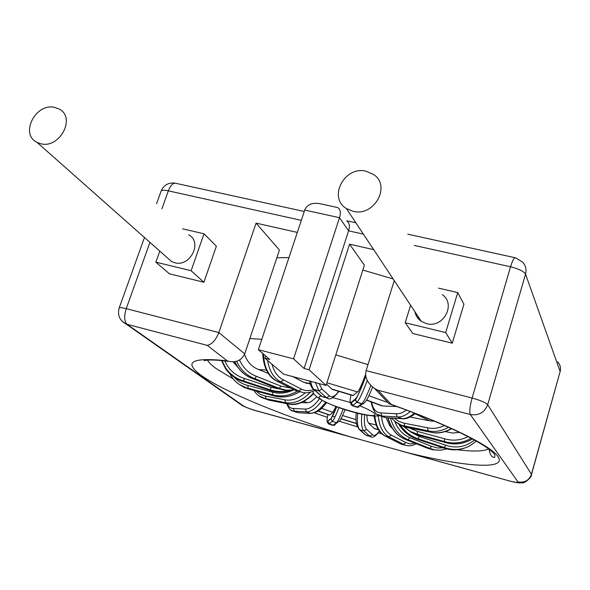<?xml version="1.0" encoding="UTF-8"?>
<svg xmlns="http://www.w3.org/2000/svg" width="590" height="590" viewBox="0 0 590 590"><rect width="100%" height="100%" fill="white"/><g stroke="black" fill="none" stroke-linecap="round" stroke-linejoin="round"><path stroke-width="0.89" d="M445.229 431.585L452.7 433.045L459.492 432.382M297.316 232.416L256.067 223.116L279.439 250.042L244.732 353.882C241.612 360.173 236.479 362.688 229.333 361.419L227.187 360.815L207.289 345.386L127.042 324.294L243.213 405.78C245.669 407.277 249.747 408.848 255.433 410.507L508.742 480.754C514.989 482.406 518.057 482.775 517.939 481.868L470.311 414.512L377.954 390.241L391.266 404.408C449.455 425.117 491.094 446.077 497.849 456.409C507.857 470.341 464.839 466.815 407.889 452.781M394.245 280.604L366.117 370.638C364.554 377.209 367.378 383.161 374.591 388.493L389.024 403.759L391.266 404.408M54.789 107.432C35.724 102.498 19.47 134.24 37.045 142.382L40.865 143.761C59.76 148.879 76.235 117.484 59.214 109.084L54.789 107.432M167.331 257.786L171.55 261.518L174.706 262.727C190.253 267.322 202.812 242.084 188.704 234.791M366.029 171.196C344.56 165.709 327.716 197.488 346.396 208.55L353.049 211.316C374.134 216.98 391.354 186.034 373.669 174.544L366.029 171.196M414.895 311.704C415.758 315.724 417.882 318.925 421.275 321.307L426.555 323.644C443.245 328.549 456.395 304.226 442.316 294.668M301.409 402.564L307.324 402.815L310.886 401.871L316.616 396.952M329.132 414.969L329.581 415.109L332.9 412.336L335.99 406.51M376.037 429.137L374.554 428.716L368.521 423.096L367.297 420.574L366.825 415.198M392.195 428.148L389.614 425.619L386.214 417.764M258.627 369.502L257.756 369.178C251.369 366.427 246.967 361.486 244.562 354.354M326.491 384.134L331.742 389.002L353.263 395.448L357.643 391.834C359.332 390.086 361.987 384.238 365.616 374.274M410.028 417.034L430.53 420.972L434.587 421.26M381.214 405.706L380.491 405.36M366.641 399.961L382.785 405.972L396.834 406.554M382.785 405.972L379.997 405.168M353.263 395.448L352.702 395.514M331.742 389.002L333.254 389.68M310.215 383.972L303.732 382.276L292.153 376.265M307.346 383.375L306.276 383.22M305.517 383.013L307.685 383.441M268.325 373.411L258.627 369.51M237.807 367.201L233.072 361.751M159.787 251.097L155.856 262.159L191.131 270.729L204.007 233.78L182.539 228.809M410.603 305.237L405.205 322.752L445.693 332.59L457.722 292.581L438.591 288.149M304.101 368.47L348.579 230.845L339.508 217.695L304.735 210.084L258.368 349.678L293.555 358.838L304.101 368.47L309.094 369.775L326.071 385.44L283.657 374.185L264.881 358.189L265.633 355.918M373.684 249.636L349.56 244.201L309.094 369.775M418.052 316.454L417.632 317.826M405.205 322.752L412.823 333.512L452.265 343.188L463.917 304.219L457.722 292.581M256.067 223.116L218.853 332.583L244.732 353.882M258.368 349.678L269.763 359.465L264.881 358.189M155.856 262.159L169.411 273.797L203.904 282.256L216.368 246.192L204.007 233.78M349.56 244.201L364.384 265.146L326.071 385.44M393.147 278.952L362.82 270.043M288.96 257.579L276.85 257.8M293.555 358.838L339.508 217.695C341.05 212.717 340.474 209.354 337.768 207.592L321.019 203.911C312.589 202.193 307.161 204.251 304.735 210.084M191.131 270.729L203.904 282.256M445.693 332.59L452.265 343.188M207.289 345.386C211.957 344.361 215.807 340.098 218.853 332.583L126.238 308.659L149.934 242.372M374.591 388.493L377.954 390.241M346.802 220.881C349.487 222.666 350.077 225.985 348.579 230.845L363.388 234.127M471.189 438.281C462.958 442.913 454.359 444.093 445.384 441.814L444.358 441.519L446.188 442.736C455.34 445.052 464.072 443.783 472.391 438.923M207.525 360.114C208.794 362.459 211.508 365.158 215.652 368.226L233.175 378.935M314.418 412.912L327.376 417.337M339.309 421.238L357.37 426.836M378.271 432.846L381.937 433.849M457.014 449.72C473.003 451.682 483.535 451.416 488.608 448.924M348.196 436.231C287.079 417.469 225.911 392.763 202.156 376.037C182.671 362.135 191.013 357.061 227.187 360.815M321.292 396.111C318.799 396.288 318.401 397.129 320.09 398.634C328.188 406.458 383.065 421.341 374.038 413.155C372.017 411.282 367.4 408.907 360.18 406.023M374.355 428.502L378.382 429.564M341.005 418.708L356.397 423.45M318.253 411.016L329.677 414.991M307.324 402.815L303.916 401.399M332.9 412.336L321.616 408.346M356.006 419.63L342.569 415.53M376.162 425.036L368.521 423.096M476.359 441.114L470.053 445.73C462.236 449.853 454.027 450.568 445.413 447.884L443.466 447.884L444.454 448.23C451.276 450.413 458.01 450.354 464.647 448.053M427.02 448.046L432.345 449.698L434.786 449.927L429.704 448.348L427.278 448.127L428.089 448.466L435.531 450.052M399.474 443.326L402.181 444.521L405.64 445.244L403.449 444.27L399.991 443.547L404.356 444.971M371.272 436.947L369.812 436.15L365.8 435.044L367.415 435.855M332.576 425.287L328.807 424.04C327.244 422.477 326.875 421.599 327.693 421.415L329.161 423.812L327.782 421.09L330.924 418.575C332.037 417.565 333.962 413.634 336.683 406.768M295.066 411.872L298.105 412.646L291.091 410.227M262.734 397.925L268.789 400.123L258.899 395.853M238.574 383.965L244.061 387.372L249.349 389.201L239.311 384.466L235.572 381.524L232.416 377.954M221.538 360.549L225.505 368.603C229.694 374.62 235.27 378.824 242.239 381.214L243.25 381.531L243.515 380.948L242.49 380.624C235.499 378.227 229.908 374.016 225.705 367.976L221.958 360.593L225.705 367.976L225.505 368.603C229.916 374.938 235.823 379.252 243.242 381.546L269.851 390.344C276.946 392.616 283.997 392.608 291.018 390.315M234.768 361.611C238.522 369.554 244.164 375.093 251.709 378.227L253.737 378.242C246.052 375.041 240.344 369.37 236.597 361.228M263.472 354.059C264.165 367.341 268.575 376.309 276.703 380.963L280.302 381.619C273.59 377.947 269.35 370.896 267.58 360.483M310.768 381.133C311.299 385.196 312.353 387.94 313.939 389.363L318.843 390.838L315.429 382.416M367.216 380.513C362.555 392.94 359.17 400.153 357.053 402.151L361.818 403.737C363.713 402.085 366.715 395.993 370.822 385.476M410.264 411.562C405.854 415.323 401.746 417.13 397.933 416.96L401.96 418.598C405.809 418.775 409.962 416.953 414.409 413.148M448.503 427.285C441.954 430.958 435.464 432.19 429.041 430.995L431.622 432.389C438.134 433.598 444.698 432.315 451.306 428.554M446.667 431.976L446.003 431.327M399.917 424.645L404.261 426.725L407.808 427.647M394.209 418.229L398.788 421.378L404.098 423.185L404.711 426.172L407.321 427.551L430.663 432.175L428.075 430.789L427.603 427.787L428.075 430.789L401.65 425.346L394.644 421.319M404.098 423.185L427.477 427.757M427.603 427.787C433.112 429.033 438.761 428.281 444.558 425.53M429.66 420.788L415.08 413.745M371.604 401.997C372.784 408.826 375.823 412.469 380.712 412.934L381.988 416.061L385.956 417.668L401.746 418.657L386.716 417.801M402.048 418.686L397.306 416.909L396.097 413.723L397.306 416.909L381.988 416.061L377.342 414.416M415.36 413.516C409.888 417.727 405.315 419.438 401.635 418.635L402.011 418.679M380.712 412.934L396.008 413.715M396.097 413.723C399.231 414.047 402.66 412.838 406.377 410.087M386.583 402.1L368.868 395.743M356.544 407.107L360.409 405.507L362.474 403.973M372.607 387.077C368.986 396.074 366.383 401.126 364.79 402.24L363.558 403.7L361.655 403.84L363.787 403.575M350.969 394.961C349.796 400.787 349.841 403.272 351.102 402.417L352.695 405.522L357.356 407.063L361.648 403.855L356.884 402.269L352.695 405.522L351.846 405.477M351.677 404.865L351.78 401.871M351.102 402.417L355.246 399.098L356.884 402.269L355.151 399.939C356.08 399.821 359.627 391.893 365.785 376.169C360.888 389.584 357.385 397.225 355.269 399.076L355.151 399.939L350.998 402.933C350.261 403.361 350.711 404.29 352.341 405.714L356.987 407.262L358.949 407.048M357.496 391.944L326.934 382.74M328.416 398.545L326.499 397.645L329.5 395.927C331.993 397.911 335.068 396.347 338.734 391.236M319.109 383.441L321.882 389.068L318.843 390.838L321.926 389.105L329.5 395.927M320.731 395.529L321.985 396.428L326.499 397.645L318.866 390.86L314.264 389.629L321.985 396.428L324.161 397.358M313.084 388.847L313.976 389.518C311.793 388.235 310.296 385.322 309.462 380.779M313.054 388.817L321.58 396.274L327.317 398.206C329.957 400.219 333.844 397.918 338.962 391.31M303.732 382.276L310.104 383.603M314.935 390.425C310.156 392.851 305.649 393.405 301.416 392.084L298.894 391.059L301.431 389.105C305.391 391.067 309.529 391.192 313.836 389.466M271.953 364.214C274.173 372.061 278.023 377.298 283.51 379.93L280.995 381.959L283.613 379.982L301.431 389.105M294.794 390.167L298.894 391.059L281.046 381.981L277.263 381.265C271.4 378.964 263.538 370.948 262.72 353.417M276.976 381.133L295.31 390.388L301.106 392.025M276.931 381.111L295.125 390.344L301.416 392.084M266.407 370.041L258.685 369.524M294.322 389.931L286.194 390.16L279.188 388.36L280.965 386.133L290.516 387.999M239.533 360.018C243.169 367.998 248.788 373.426 256.385 376.309L254.747 378.625L256.517 376.361L280.965 386.133M276.821 388.205L279.188 388.36L254.747 378.625L252.586 378.581C244.629 375.631 238.633 369.982 234.606 361.633M277.101 388.316L284.092 390.108L277.02 388.309L252.638 378.603L277.101 388.316M289.483 390.351C283.03 392.048 276.599 391.856 270.205 389.791L271.105 387.313L278.332 388.795M224.783 360.874C228.625 369.628 235.13 375.476 244.304 378.426L243.582 380.97L244.452 378.47L271.105 387.313M270.205 389.791L243.582 380.97L243.316 381.568L269.844 390.359L270.205 389.791M269.837 390.337L269.844 390.359C276.946 392.638 284.011 392.623 291.047 390.315M297.242 391.222C289.27 395.779 281.083 396.996 272.676 394.872L272.72 392.202C279.564 393.965 286.371 393.265 293.134 390.115M234.783 377.659C238.294 381.597 242.667 384.208 247.896 385.476L247.955 388.154L248.029 385.506L272.72 392.202M274.217 395.956L272.676 394.872L248.021 388.168L249.415 389.238L244.061 387.372L242.652 386.325C237.032 383.648 232.762 379.459 229.857 373.758M249.636 389.275L274.003 395.905C282.713 398.088 291.143 396.716 299.292 391.775M249.504 389.26L274.055 395.934C282.617 398.198 291.091 396.819 299.484 391.812M310.384 392.217C302.486 400.522 294.204 403.995 285.523 402.638L284.852 399.85C291.77 401.008 298.614 398.641 305.369 392.748M256.215 391.082L260.33 394.371L265.33 396.038L266.06 398.796L265.434 396.052L284.852 399.85M288.776 404.069L285.523 402.638L266.12 398.803L268.988 400.197L288.237 403.973C297.109 405.345 305.524 401.731 313.482 393.124M269.35 400.234L288.392 404.032C296.276 405.913 304.728 402.439 313.74 393.619M269.143 400.219L263.265 398.117C259.541 396.886 256.436 394.334 253.936 390.462M322.096 400.389C316.513 408.088 311.284 411.923 306.424 411.879L305.251 409.069C309.647 409.099 314.382 405.684 319.47 398.825M287.448 403.84C288.665 406.908 290.612 408.45 293.289 408.457L294.476 411.223L293.355 408.457L305.251 409.069M310.783 413.45L306.424 411.879L294.513 411.223L298.643 412.764L293.038 411.075C290.597 410.854 288.51 408.398 286.762 403.707M298.828 412.764L310.104 413.332C314.905 413.384 320.075 409.667 325.599 402.174M298.806 412.764L310.488 413.435L316.601 411.99C319.846 409.644 320.001 410.898 326.617 402.653M338.985 407.601C335.843 415.611 333.623 420.191 332.34 421.341L330.924 418.575M327.937 414.564C326.779 419.807 326.727 421.99 327.76 421.105L330.828 419.04L336.691 406.768M345.062 409.644C342.325 416.444 340.371 420.338 339.206 421.319L336.484 422.713L332.34 421.341L329.168 423.804L333.225 425.154L335.238 424.771M337.192 422.824L333.232 425.147L336.484 422.713C337.797 421.577 340.032 417.019 343.181 409.04M357.658 413.243C356.869 422.042 357.599 427.558 359.848 429.793L358.676 428.923M364.598 414.792C363.971 422.536 364.642 427.403 366.619 429.387L363.927 430.914L359.848 429.793L365.785 435.029L369.812 436.15L372.467 434.66L369.797 436.135L363.927 430.914C361.692 428.672 360.992 423.104 361.818 414.217M366.619 429.387L372.438 434.631M372.467 434.66C374.215 436.349 376.509 435.132 379.355 431.002M374.834 416.053C376.022 426.172 379.554 432.876 385.425 436.15L384.916 435.929M374.067 416.031C375.771 426.806 379.503 433.495 385.248 436.099L399.445 443.304M381.479 416.26C382.556 425.744 385.83 432.027 391.303 435.11L388.906 436.866L385.425 436.15L399.946 443.525L403.449 444.27L405.854 442.566L403.413 444.248L388.906 436.866C382.851 433.451 379.296 426.452 378.264 415.869M391.303 435.11L405.78 442.522M405.854 442.566L410.234 443.931L414.888 443.208M388.139 417.882C390.993 428.48 396.812 435.686 405.61 439.491L405.271 439.358M387.851 417.86C390.882 428.635 396.775 435.84 405.514 439.476L426.887 447.965M394.769 421.422C397.903 429.314 402.918 434.719 409.829 437.632L407.985 439.69L405.61 439.491L427.219 448.098L429.704 448.348L431.615 446.342L429.645 448.326L407.985 439.69C399.172 435.87 393.338 428.642 390.484 418.015M409.829 437.632L431.497 446.298M431.615 446.342L437.433 447.987L443.297 447.825M398.722 424.077C403.118 431.393 409.305 436.438 417.277 439.203L417.182 439.174M443.378 447.869L417.248 439.211C409.253 436.445 403.066 431.386 398.678 424.048M410.677 432.02L419.239 436.43L418.14 438.827L417.277 439.203L443.4 447.862L444.425 447.537L445.627 445.177L444.351 447.515L418.14 438.827C410.625 436.239 404.666 431.578 400.256 424.852M419.239 436.43L445.479 445.133M445.627 445.177C456.291 448.688 465.894 446.969 474.426 440.037M366.117 370.638L472.111 398.029L510.542 266.783L414.158 245.396M301.32 220.358L168.349 190.85L161.933 208.801M517.939 481.868C524.525 483.011 529.031 480.489 531.45 474.316L560.131 371.508L525.543 274.129L487.709 404.681L531.45 474.316L531.339 475.075C532.409 476.491 524.23 483.962 522.165 482.79C518.514 482.886 519.222 483.387 508.853 480.857L509.03 480.909M249.872 338.513L261.805 339.331M335.813 354.856L368.005 364.605M351.67 402.926L351.028 402.712M350.386 402.498L332.885 397.638M531.516 474.449L560.131 371.508C561.024 367.843 560.198 364.613 557.646 361.81M239.341 403.508L243.213 405.78M255.433 410.507L256.031 410.736M508.742 480.754L400.728 450.871M127.042 324.294C124.217 321.403 123.944 316.188 126.238 308.659C122.351 307.678 120.006 307.427 119.209 307.899C117.314 314.728 119.394 320.009 125.456 323.74L127.042 324.294M121.938 321.108L241.915 405.308C241.133 405.426 252.468 410.021 255.669 410.64L355.497 438.326M119.077 308.29L144.462 237.527M470.311 414.512C478.733 415.847 484.53 412.572 487.709 404.681C485.695 402.579 480.496 400.359 472.111 398.029C469.854 406.377 469.257 411.872 470.311 414.512M160.974 191.477L161.188 190.887C162.103 190.039 164.492 190.032 168.349 190.85C170.606 185.172 173.128 182.671 175.916 183.335L304.27 211.486M510.542 266.783C518.794 268.87 523.795 271.319 525.543 274.129C526.715 269.497 525.697 265.456 522.467 262.012L515.476 257.8C514.148 257.454 512.504 260.448 510.542 266.783M409.615 428.038L417.477 431.423L417.248 434.151L418.133 435.088L445.089 442.419L444.285 441.497L417.248 434.151L410.537 431.504L403.523 426.452M403.472 426.43L411.451 432.448L418.288 435.132M417.477 431.423L444.55 438.761L444.358 441.519L444.55 438.761M444.698 438.805C452.67 441.114 460.466 440.398 468.069 436.644M445.295 442.478L418.177 435.118L411.451 432.448L403.56 426.467M489.132 449.315C490.017 454.875 491.831 457.582 494.575 457.427L494.951 455.192C490.548 446.188 448.164 424.667 390.359 404.224M37.045 142.382L171.55 261.518M346.396 208.55L421.275 321.307M379.65 415.618L375.668 416.053C375.255 416.422 362.717 414.873 354.487 412.425C339.265 408.346 327.14 403.501 318.113 397.881C314.426 394.548 314.573 395.108 312.567 391.517M378.522 429.786L374.598 428.753M356.434 423.627L340.932 418.848M329.567 415.117L318.076 411.134M379.459 431.143C375.86 436.253 372.895 438.119 370.557 436.725L365.298 434.823L359.48 429.653L356.81 425.265C356.235 421.953 355.645 421.762 356.198 412.875M334.737 425.088L332.863 425.383L328.807 424.04M451.682 428.724C444.167 432.736 437.22 433.908 430.833 432.234L404.261 426.725L396.148 422.484L391.465 418.067M371.036 401.79C373.05 410.979 376.191 415.662 380.484 415.854L384.444 417.454M284.092 390.108L286.194 390.16M334.965 417.056L332.509 416.238M405.64 445.244C408.944 446.313 412.499 445.826 416.304 443.776M434.786 449.927L440.789 450.214L446.726 448.909M462.59 448.71C456.188 450.443 449.801 450.17 443.437 447.891M470.053 445.73L476.366 441.121M381.671 405.824L366.515 400.168M352.997 395.61L332.34 389.43M233.264 361.744L233.714 362.725M204.052 360.615L207.075 360.151C211.744 359.745 219.163 360.173 229.333 361.419M156.616 203.646L161.188 190.887C163.961 184.935 168.615 182.362 175.149 183.158M346.743 220.8L355.858 222.799M407.749 234.178L515.085 257.719M560.367 370.439L560.175 371.663M472.465 438.96C463.637 444.041 454.543 445.214 445.192 442.463"/></g></svg>
